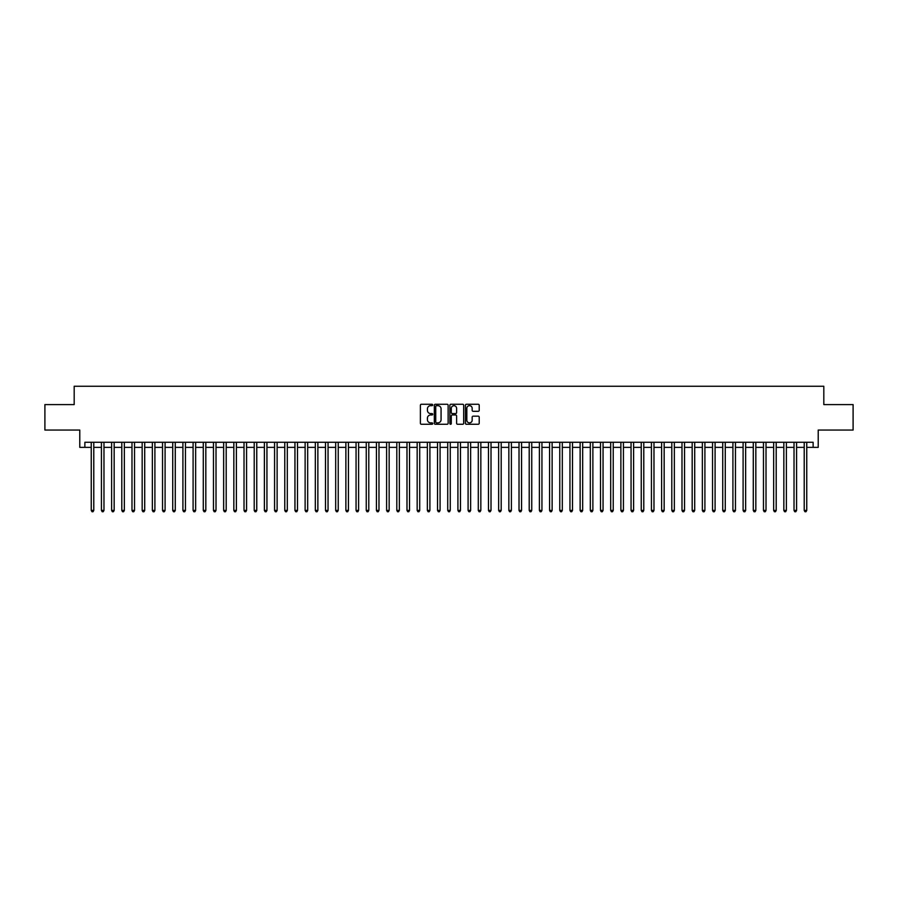 <?xml version="1.0" encoding="UTF-8"?>
<svg xmlns="http://www.w3.org/2000/svg" width="898" height="898" viewBox="0 0 898 898"><rect width="100%" height="100%" fill="white"/><g stroke="black" fill="none" stroke-linecap="round" stroke-linejoin="round"><path stroke-width="1.35" d="M432.701 404.976A0.696 0.696 0 0 0 432.005 404.268L421.387 404.268A0.999 0.999 0 0 0 420.387 405.267L420.387 423.261A0.999 0.999 0 0 0 421.387 424.271L432.005 424.271A0.696 0.696 0 0 0 432.701 423.564A0.696 0.696 0 0 0 432.005 422.868L430.625 422.868A3.199 3.199 0 0 1 427.426 419.669L427.426 418.165A3.199 3.199 0 0 1 430.625 414.966L432.005 414.966A0.696 0.696 0 0 0 432.701 414.27A0.696 0.696 0 0 0 432.005 413.574L430.625 413.574A3.199 3.199 0 0 1 427.426 410.375L427.426 408.871A3.199 3.199 0 0 1 430.625 405.671L432.005 405.671A0.696 0.696 0 0 0 432.701 404.976M478.219 411.318A0.999 0.999 0 0 0 479.218 410.319L479.218 405.267A0.999 0.999 0 0 0 478.219 404.268L466.421 404.268A0.999 0.999 0 0 0 465.422 405.267L465.422 423.261A0.999 0.999 0 0 0 466.421 424.271L478.219 424.271A0.999 0.999 0 0 0 479.218 423.261L479.218 417.166A0.999 0.999 0 0 0 478.219 416.167L473.167 416.167A0.999 0.999 0 0 0 472.168 417.166L472.168 420.197A2.672 2.672 0 0 1 469.497 422.868A2.672 2.672 0 0 1 466.825 420.197L466.825 408.343A2.672 2.672 0 0 1 469.497 405.671A2.672 2.672 0 0 1 472.168 408.343L472.168 410.319A0.999 0.999 0 0 0 473.167 411.318L478.219 411.318M84.872 447.372L84.872 442.276L813.128 442.276L813.128 447.372L818.213 447.372L818.213 430.052L853.1 430.052L853.1 404.594L823.814 404.594L823.814 386.263L74.186 386.263L74.186 404.594L44.9 404.594L44.9 430.052L79.787 430.052L79.787 447.372L91.248 447.372M448.124 405.267A0.999 0.999 0 0 0 447.125 404.268L435.328 404.268A0.999 0.999 0 0 0 434.329 405.267L434.329 423.261A0.999 0.999 0 0 0 435.328 424.271L447.125 424.271A0.999 0.999 0 0 0 448.124 423.261L448.124 405.267M450.875 404.268L462.672 404.268A0.999 0.999 0 0 1 463.671 405.267L463.671 423.261A0.999 0.999 0 0 1 462.672 424.271L457.621 424.271A0.999 0.999 0 0 1 456.622 423.261L456.622 415.965A0.999 0.999 0 0 0 455.623 414.966L452.278 414.966A0.999 0.999 0 0 0 451.279 415.965L451.279 423.564A0.696 0.696 0 0 1 450.572 424.271A0.696 0.696 0 0 1 449.876 423.564L449.876 405.267A0.999 0.999 0 0 1 450.875 404.268M93.785 447.372L101.429 447.372M103.977 447.372L111.61 447.372M114.158 447.372L121.802 447.372M124.351 447.372L131.984 447.372M134.532 447.372L142.165 447.372M144.713 447.372L152.357 447.372M154.905 447.372L162.538 447.372M165.086 447.372L172.73 447.372M175.267 447.372L182.911 447.372M185.459 447.372L193.092 447.372M195.641 447.372L203.285 447.372M205.822 447.372L213.466 447.372M216.014 447.372L223.647 447.372M226.195 447.372L233.839 447.372M236.387 447.372L244.02 447.372M246.568 447.372L254.213 447.372M256.749 447.372L264.394 447.372M266.942 447.372L274.575 447.372M277.123 447.372L284.767 447.372M287.304 447.372L294.948 447.372M297.496 447.372L305.129 447.372M307.677 447.372L315.321 447.372M317.87 447.372L325.503 447.372M328.051 447.372L335.684 447.372M338.232 447.372L345.876 447.372M348.424 447.372L356.057 447.372M358.605 447.372L366.249 447.372M368.786 447.372L376.43 447.372M378.978 447.372L386.611 447.372M389.16 447.372L396.804 447.372M399.352 447.372L406.985 447.372M409.533 447.372L417.166 447.372M419.714 447.372L427.358 447.372M429.906 447.372L437.539 447.372M440.087 447.372L447.732 447.372M450.268 447.372L457.913 447.372M460.461 447.372L468.094 447.372M470.642 447.372L478.286 447.372M480.834 447.372L488.467 447.372M491.015 447.372L498.648 447.372M501.196 447.372L508.84 447.372M511.389 447.372L519.022 447.372M521.57 447.372L529.214 447.372M531.751 447.372L539.395 447.372M541.943 447.372L549.576 447.372M552.124 447.372L559.768 447.372M562.316 447.372L569.949 447.372M572.497 447.372L580.13 447.372M582.679 447.372L590.323 447.372M592.871 447.372L600.504 447.372M603.052 447.372L610.696 447.372M613.233 447.372L620.877 447.372M623.425 447.372L631.058 447.372M633.606 447.372L641.251 447.372M643.787 447.372L651.432 447.372M653.98 447.372L661.613 447.372M664.161 447.372L671.805 447.372M674.353 447.372L681.986 447.372M684.534 447.372L692.178 447.372M694.715 447.372L702.359 447.372M704.908 447.372L712.541 447.372M715.089 447.372L722.733 447.372M725.27 447.372L732.914 447.372M735.462 447.372L743.095 447.372M745.643 447.372L753.287 447.372M755.835 447.372L763.468 447.372M766.016 447.372L773.649 447.372M776.198 447.372L783.842 447.372M786.39 447.372L794.023 447.372M796.571 447.372L804.215 447.372M806.752 447.372L813.128 447.372M436.428 405.671A0.696 0.696 0 0 0 435.732 406.367L435.732 422.161A0.696 0.696 0 0 0 436.428 422.868L437.876 422.868A3.199 3.199 0 0 0 441.075 419.669L441.075 408.871A3.199 3.199 0 0 0 437.876 405.671L436.428 405.671M456.622 408.399A2.672 2.672 0 0 0 453.95 405.716A2.672 2.672 0 0 0 451.279 408.399L451.279 412.564A0.999 0.999 0 0 0 452.278 413.574L455.623 413.574A0.999 0.999 0 0 0 456.622 412.564L456.622 408.399M93.785 442.276L93.785 510.412L91.248 510.412L91.248 442.276M93.785 510.412L93.022 511.737L92.011 511.737L91.248 510.412M103.977 442.276L103.977 510.412L101.429 510.412L101.429 442.276M103.977 510.412L103.214 511.737L102.192 511.737L101.429 510.412M114.158 442.276L114.158 510.412L111.61 510.412L111.61 442.276M114.158 510.412L113.395 511.737L112.373 511.737L111.61 510.412M124.351 442.276L124.351 510.412L121.802 510.412L121.802 442.276M124.351 510.412L123.576 511.737L122.566 511.737L121.802 510.412M134.532 442.276L134.532 510.412L131.984 510.412L131.984 442.276M134.532 510.412L133.768 511.737L132.747 511.737L131.984 510.412M144.713 442.276L144.713 510.412L142.165 510.412L142.165 442.276M144.713 510.412L143.949 511.737L142.928 511.737L142.165 510.412M154.905 442.276L154.905 510.412L152.357 510.412L152.357 442.276M154.905 510.412L154.142 511.737L153.12 511.737L152.357 510.412M165.086 442.276L165.086 510.412L162.538 510.412L162.538 442.276M165.086 510.412L164.323 511.737L163.301 511.737L162.538 510.412M175.267 442.276L175.267 510.412L172.73 510.412L172.73 442.276M175.267 510.412L174.504 511.737L173.494 511.737L172.73 510.412M185.459 442.276L185.459 510.412L182.911 510.412L182.911 442.276M185.459 510.412L184.696 511.737L183.675 511.737L182.911 510.412M195.641 442.276L195.641 510.412L193.092 510.412L193.092 442.276M195.641 510.412L194.877 511.737L193.856 511.737L193.092 510.412M205.822 442.276L205.822 510.412L203.285 510.412L203.285 442.276M205.822 510.412L205.058 511.737L204.048 511.737L203.285 510.412M216.014 442.276L216.014 510.412L213.466 510.412L213.466 442.276M216.014 510.412L215.251 511.737L214.229 511.737L213.466 510.412M226.195 442.276L226.195 510.412L223.647 510.412L223.647 442.276M226.195 510.412L225.432 511.737L224.41 511.737L223.647 510.412M236.387 442.276L236.387 510.412L233.839 510.412L233.839 442.276M236.387 510.412L235.624 511.737L234.603 511.737L233.839 510.412M246.568 442.276L246.568 510.412L244.02 510.412L244.02 442.276M246.568 510.412L245.805 511.737L244.784 511.737L244.02 510.412M256.749 442.276L256.749 510.412L254.213 510.412L254.213 442.276M256.749 510.412L255.986 511.737L254.976 511.737L254.213 510.412M266.942 442.276L266.942 510.412L264.394 510.412L264.394 442.276M266.942 510.412L266.178 511.737L265.157 511.737L264.394 510.412M277.123 442.276L277.123 510.412L274.575 510.412L274.575 442.276M277.123 510.412L276.36 511.737L275.338 511.737L274.575 510.412M287.304 442.276L287.304 510.412L284.767 510.412L284.767 442.276M287.304 510.412L286.541 511.737L285.53 511.737L284.767 510.412M297.496 442.276L297.496 510.412L294.948 510.412L294.948 442.276M297.496 510.412L296.733 511.737L295.711 511.737L294.948 510.412M307.677 442.276L307.677 510.412L305.129 510.412L305.129 442.276M307.677 510.412L306.914 511.737L305.892 511.737L305.129 510.412M317.87 442.276L317.87 510.412L315.321 510.412L315.321 442.276M317.87 510.412L317.106 511.737L316.085 511.737L315.321 510.412M328.051 442.276L328.051 510.412L325.503 510.412L325.503 442.276M328.051 510.412L327.287 511.737L326.266 511.737L325.503 510.412M338.232 442.276L338.232 510.412L335.684 510.412L335.684 442.276M338.232 510.412L337.468 511.737L336.458 511.737L335.684 510.412M348.424 442.276L348.424 510.412L345.876 510.412L345.876 442.276M348.424 510.412L347.661 511.737L346.639 511.737L345.876 510.412M358.605 442.276L358.605 510.412L356.057 510.412L356.057 442.276M358.605 510.412L357.842 511.737L356.82 511.737L356.057 510.412M368.786 442.276L368.786 510.412L366.249 510.412L366.249 442.276M368.786 510.412L368.023 511.737L367.013 511.737L366.249 510.412M378.978 442.276L378.978 510.412L376.43 510.412L376.43 442.276M378.978 510.412L378.215 511.737L377.194 511.737L376.43 510.412M389.16 442.276L389.16 510.412L386.611 510.412L386.611 442.276M389.16 510.412L388.396 511.737L387.375 511.737L386.611 510.412M399.352 442.276L399.352 510.412L396.804 510.412L396.804 442.276M399.352 510.412L398.589 511.737L397.567 511.737L396.804 510.412M409.533 442.276L409.533 510.412L406.985 510.412L406.985 442.276M409.533 510.412L408.77 511.737L407.748 511.737L406.985 510.412M419.714 442.276L419.714 510.412L417.166 510.412L417.166 442.276M419.714 510.412L418.951 511.737L417.94 511.737L417.166 510.412M429.906 442.276L429.906 510.412L427.358 510.412L427.358 442.276M429.906 510.412L429.143 511.737L428.121 511.737L427.358 510.412M440.087 442.276L440.087 510.412L437.539 510.412L437.539 442.276M440.087 510.412L439.324 511.737L438.303 511.737L437.539 510.412M450.268 442.276L450.268 510.412L447.732 510.412L447.732 442.276M450.268 510.412L449.505 511.737L448.495 511.737L447.732 510.412M460.461 442.276L460.461 510.412L457.913 510.412L457.913 442.276M460.461 510.412L459.697 511.737L458.676 511.737L457.913 510.412M470.642 442.276L470.642 510.412L468.094 510.412L468.094 442.276M470.642 510.412L469.879 511.737L468.857 511.737L468.094 510.412M480.834 442.276L480.834 510.412L478.286 510.412L478.286 442.276M480.834 510.412L480.06 511.737L479.049 511.737L478.286 510.412M491.015 442.276L491.015 510.412L488.467 510.412L488.467 442.276M491.015 510.412L490.252 511.737L489.23 511.737L488.467 510.412M501.196 442.276L501.196 510.412L498.648 510.412L498.648 442.276M501.196 510.412L500.433 511.737L499.411 511.737L498.648 510.412M511.389 442.276L511.389 510.412L508.84 510.412L508.84 442.276M511.389 510.412L510.625 511.737L509.604 511.737L508.84 510.412M521.57 442.276L521.57 510.412L519.022 510.412L519.022 442.276M521.57 510.412L520.806 511.737L519.785 511.737L519.022 510.412M531.751 442.276L531.751 510.412L529.214 510.412L529.214 442.276M531.751 510.412L530.987 511.737L529.977 511.737L529.214 510.412M541.943 442.276L541.943 510.412L539.395 510.412L539.395 442.276M541.943 510.412L541.18 511.737L540.158 511.737L539.395 510.412M552.124 442.276L552.124 510.412L549.576 510.412L549.576 442.276M552.124 510.412L551.361 511.737L550.339 511.737L549.576 510.412M562.316 442.276L562.316 510.412L559.768 510.412L559.768 442.276M562.316 510.412L561.542 511.737L560.532 511.737L559.768 510.412M572.497 442.276L572.497 510.412L569.949 510.412L569.949 442.276M572.497 510.412L571.734 511.737L570.713 511.737L569.949 510.412M582.679 442.276L582.679 510.412L580.13 510.412L580.13 442.276M582.679 510.412L581.915 511.737L580.894 511.737L580.13 510.412M592.871 442.276L592.871 510.412L590.323 510.412L590.323 442.276M592.871 510.412L592.108 511.737L591.086 511.737L590.323 510.412M603.052 442.276L603.052 510.412L600.504 510.412L600.504 442.276M603.052 510.412L602.289 511.737L601.267 511.737L600.504 510.412M613.233 442.276L613.233 510.412L610.696 510.412L610.696 442.276M613.233 510.412L612.47 511.737L611.459 511.737L610.696 510.412M623.425 442.276L623.425 510.412L620.877 510.412L620.877 442.276M623.425 510.412L622.662 511.737L621.64 511.737L620.877 510.412M633.606 442.276L633.606 510.412L631.058 510.412L631.058 442.276M633.606 510.412L632.843 511.737L631.822 511.737L631.058 510.412M643.787 442.276L643.787 510.412L641.251 510.412L641.251 442.276M643.787 510.412L643.024 511.737L642.014 511.737L641.251 510.412M653.98 442.276L653.98 510.412L651.432 510.412L651.432 442.276M653.98 510.412L653.216 511.737L652.195 511.737L651.432 510.412M664.161 442.276L664.161 510.412L661.613 510.412L661.613 442.276M664.161 510.412L663.398 511.737L662.376 511.737L661.613 510.412M674.353 442.276L674.353 510.412L671.805 510.412L671.805 442.276M674.353 510.412L673.59 511.737L672.568 511.737L671.805 510.412M684.534 442.276L684.534 510.412L681.986 510.412L681.986 442.276M684.534 510.412L683.771 511.737L682.749 511.737L681.986 510.412M694.715 442.276L694.715 510.412L692.178 510.412L692.178 442.276M694.715 510.412L693.952 511.737L692.942 511.737L692.178 510.412M704.908 442.276L704.908 510.412L702.359 510.412L702.359 442.276M704.908 510.412L704.144 511.737L703.123 511.737L702.359 510.412M715.089 442.276L715.089 510.412L712.541 510.412L712.541 442.276M715.089 510.412L714.325 511.737L713.304 511.737L712.541 510.412M725.27 442.276L725.27 510.412L722.733 510.412L722.733 442.276M725.27 510.412L724.506 511.737L723.496 511.737L722.733 510.412M735.462 442.276L735.462 510.412L732.914 510.412L732.914 442.276M735.462 510.412L734.699 511.737L733.677 511.737L732.914 510.412M745.643 442.276L745.643 510.412L743.095 510.412L743.095 442.276M745.643 510.412L744.88 511.737L743.858 511.737L743.095 510.412M755.835 442.276L755.835 510.412L753.287 510.412L753.287 442.276M755.835 510.412L755.072 511.737L754.051 511.737L753.287 510.412M766.016 442.276L766.016 510.412L763.468 510.412L763.468 442.276M766.016 510.412L765.253 511.737L764.232 511.737L763.468 510.412M776.198 442.276L776.198 510.412L773.649 510.412L773.649 442.276M776.198 510.412L775.434 511.737L774.424 511.737L773.649 510.412M786.39 442.276L786.39 510.412L783.842 510.412L783.842 442.276M786.39 510.412L785.627 511.737L784.605 511.737L783.842 510.412M796.571 442.276L796.571 510.412L794.023 510.412L794.023 442.276M796.571 510.412L795.808 511.737L794.786 511.737L794.023 510.412M806.752 442.276L806.752 510.412L804.215 510.412L804.215 442.276M806.752 510.412L805.989 511.737L804.978 511.737L804.215 510.412"/></g></svg>
